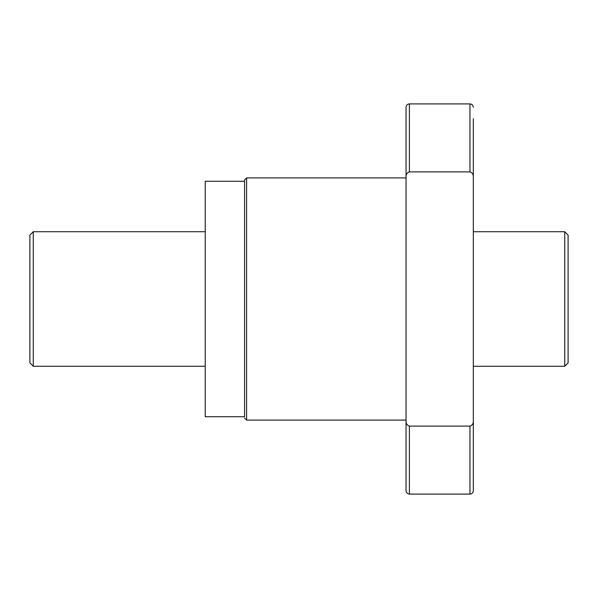 <?xml version="1.0" encoding="UTF-8"?>
<svg xmlns="http://www.w3.org/2000/svg" width="598" height="598" viewBox="0 0 598 598"><rect width="100%" height="100%" fill="white"/><g stroke="black" fill="none" stroke-linecap="round" stroke-linejoin="round"><path stroke-width="0.9" d="M244.582 181.269L205.226 181.269L205.226 416.731L244.582 416.731L244.582 181.269L244.582 369.639M409.406 171.888C407.036 172.687 405.915 174.429 406.042 177.113L406.042 107.266C406.236 105.226 407.358 104.104 409.406 103.903L409.406 171.888L469.953 171.888C472.315 172.687 473.437 174.429 473.317 177.113L473.317 490.734C473.115 492.774 471.994 493.896 469.953 494.098L469.953 426.112L409.406 426.112L409.406 494.098C407.358 493.896 406.236 492.774 406.042 490.734L406.042 177.113M473.317 118.703L473.317 177.113M406.042 118.703L406.042 163.105M406.042 165.011L406.042 209.412M406.042 434.895L406.042 479.297M406.042 388.588L406.042 432.989M406.042 420.887C405.922 423.571 407.044 425.313 409.406 426.112M469.953 426.112C472.315 425.313 473.437 423.571 473.317 420.887M473.317 432.989L473.317 388.588M406.042 177.905L246.6 177.905L244.582 179.923L244.582 416.731M564.736 231.725L568.1 235.089L568.1 362.911L564.736 366.275L564.736 231.725L473.317 231.725M33.264 366.275L29.9 362.911L29.9 235.089L33.264 231.725L33.264 366.275L205.226 366.275M473.317 366.275L564.736 366.275M409.406 103.903L469.953 103.903L469.953 171.888M246.6 177.905L246.6 420.095L244.582 418.077M469.953 103.903C471.994 104.104 473.115 105.226 473.317 107.266M409.406 494.098L469.953 494.098M246.6 420.095L406.042 420.095M33.264 231.725L205.226 231.725"/></g></svg>
